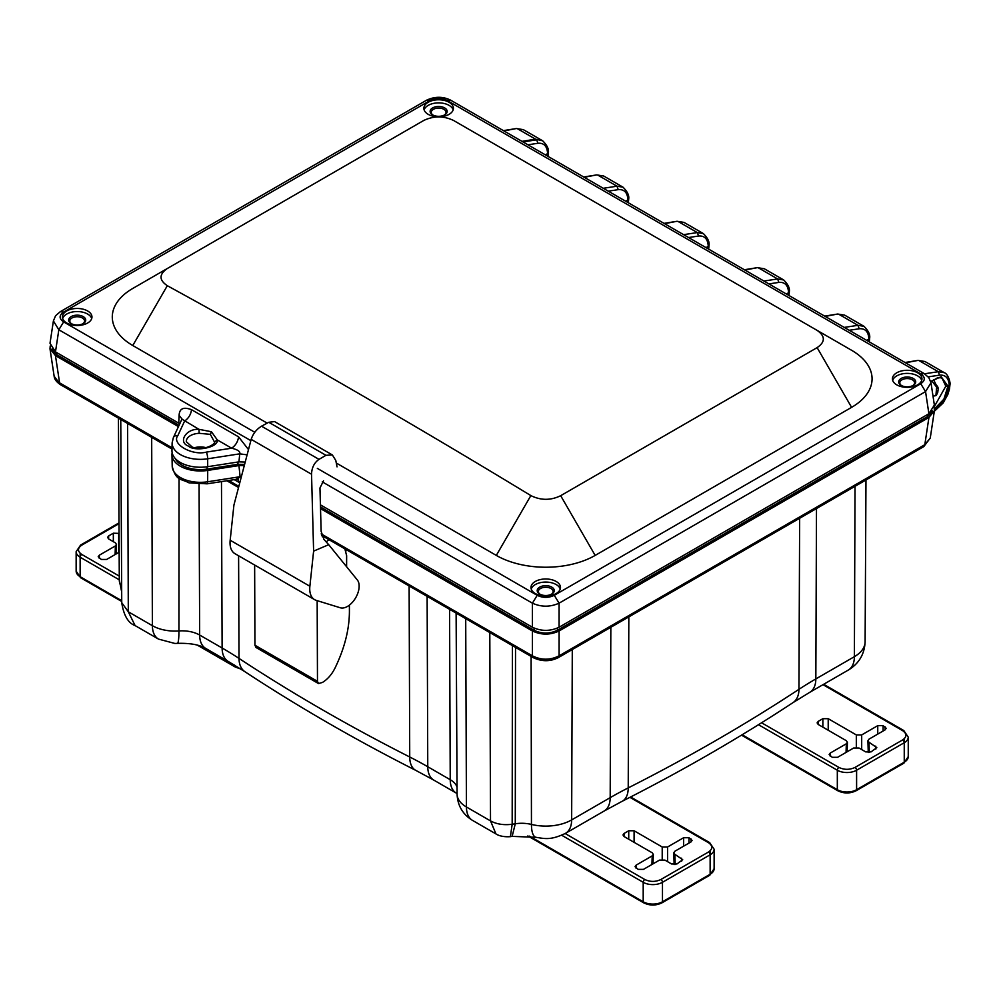 <?xml version="1.0" encoding="UTF-8"?>
<svg xmlns="http://www.w3.org/2000/svg" width="1000" height="1000" viewBox="0 0 1000 1000"><rect width="100%" height="100%" fill="white"/><g stroke="black" fill="none" stroke-linecap="round" stroke-linejoin="round"><path stroke-width="1.5" d="M851.6 407.35L595.163 555.413L560.675 495.688L817.125 347.625L851.6 407.35A69.9 40.35 0 0 0 851.6 350.288L453.525 120.45C443.6 115.775 433.65 115.787 423.7 120.487L132.775 288.45A69.9 40.35 0 0 0 132.775 345.525L267.2 423.137M851.6 350.288L817.062 330.337C825.387 336.2 825.4 341.962 817.125 347.625M556.175 581.475A14.763 8.525 0 0 0 540.087 579.625A14.763 8.525 0 0 0 530.975 587.5A14.763 8.525 0 0 0 545.737 596.025A14.763 8.525 0 0 0 560.5 587.5A14.763 8.525 0 0 0 556.175 581.475M87.638 310.963A14.763 8.525 0 0 0 71.537 309.113A14.763 8.525 0 0 0 62.425 316.988A14.763 8.525 0 0 0 66.75 323.013A14.763 8.525 0 0 0 82.837 324.862A14.763 8.525 0 0 0 91.962 316.988A14.763 8.525 0 0 0 87.638 310.963M449.087 102.275A14.763 8.525 0 0 0 432.987 100.425A14.763 8.525 0 0 0 423.875 108.3A14.763 8.525 0 0 0 438.638 116.838A14.763 8.525 0 0 0 453.413 108.3A14.763 8.525 0 0 0 449.087 102.275M917.625 372.788A14.763 8.525 0 0 0 901.538 370.938A14.763 8.525 0 0 0 892.425 378.825A14.763 8.525 0 0 0 896.75 384.85A14.763 8.525 0 0 0 912.837 386.7A14.763 8.525 0 0 0 921.95 378.825A14.763 8.525 0 0 0 917.625 372.788M132.775 345.525L167.312 285.7C290.05 352.962 411.225 422.925 530.85 495.588L496.312 555.413A69.9 40.35 0 0 0 595.163 555.413M496.312 555.413L336.287 463.025M531.213 589.05A14.763 8.525 180 0 1 541.35 582.45A14.763 8.525 180 0 1 556.175 584.562A14.763 8.525 180 0 1 560.262 589.05M91.713 318.538A14.763 8.525 0 0 0 77.188 311.55A14.763 8.525 0 0 0 62.663 318.538M71.162 316.6A8.525 4.913 180 0 1 83.212 316.6A8.525 4.913 180 0 1 83.212 323.562A8.525 4.913 180 0 1 71.162 323.562A8.525 4.913 180 0 1 71.162 316.6M424.125 109.85A14.763 8.525 180 0 1 434.25 103.263A14.763 8.525 180 0 1 449.087 105.375A14.763 8.525 180 0 1 453.162 109.85M921.712 380.363A14.763 8.525 0 0 0 907.188 373.387A14.763 8.525 0 0 0 892.663 380.363M901.162 378.438A8.525 4.913 180 0 1 913.213 378.438A8.525 4.913 180 0 1 913.213 385.387A8.525 4.913 180 0 1 901.162 385.387A8.525 4.913 180 0 1 901.162 378.438M254.775 432.262L63.637 321.912L58.837 329.762L53.4 320.925L50.012 343.25L55.475 351.887L179.788 423.762M238.95 461.85L239.737 453.837L207.662 458.8A28.225 16.3 180 0 1 172.125 442.85L171.962 450.65A28.4 16.387 0 0 0 207.7 466.688L238.95 461.85L245.212 462.075M320.425 504.85L532.4 627.238C541.287 631.4 550.188 631.4 559.075 627.238L928.9 413.725L934.362 405.075L930.987 382.762L925.55 391.6L559.075 603.175C550.188 607.163 541.287 607.163 532.4 603.175L322.262 481.85M934.425 408.913L943.888 399.162L947.95 386.2L945.812 386.2L934.425 406.388M930.7 381.438L941.162 376.725L947.95 386.2L949.225 385.462L944.788 399.65L934.438 410.363M930.8 381.812L937.362 377.887L940.6 377.738L942.125 378.312L945.812 386.2M928.213 376.863L939.513 375.15C945.562 374.637 948.8 378.075 949.225 385.462L950 384.375L949.488 388.975L947.837 394.513L943.125 403.025L934.312 411.3M849.225 330.288L859.2 328.775C865.238 328.263 868.475 331.7 868.9 339.087L869.675 338L869.3 341.887M866.688 340.375L868.9 339.087L868.725 341.55M768.9 283.913L778.875 282.4C784.912 281.887 788.15 285.325 788.575 292.725L789.35 291.625L788.988 295.512M786.363 294L788.575 292.725L788.4 295.175M688.575 237.537L698.55 236.025C704.587 235.512 707.825 238.95 708.263 246.35L709.038 245.25L708.662 249.137M706.038 247.625L708.263 246.35L708.075 248.8M608.25 191.175L618.225 189.65C624.275 189.137 627.513 192.575 627.938 199.975L628.713 198.875C629.25 195.362 627.35 191.462 622.987 187.175L623.1 187.237M625.712 201.25L627.938 199.975L627.75 202.425M527.925 144.8L537.913 143.275C543.95 142.762 547.188 146.2 547.612 153.6L548.387 152.5C548.938 149 547.025 145.087 542.663 140.8L542.775 140.863M545.388 154.875L547.612 153.6L547.425 156.05M523.35 129.65L517.463 128.737L535.538 139.175L521.987 141.363L535.538 139.175L542.675 140.8L523.35 129.65L516.4 128.525L503.913 130.938M540.4 152L538 150.612M603.675 176.025L597.788 175.113L617 186.2L622.987 187.175L603.675 176.012L596.725 174.9L584.237 177.3M620.725 198.375L618.325 196.988M664.038 223.375L677.05 221.275L683.988 222.387L678.112 221.488L697.312 232.575L703.425 233.612M701.05 244.75L698.637 243.35M744.362 269.75L757.375 267.65L764.312 268.762L758.438 267.863L777.638 278.95L783.75 279.988M781.375 291.125L778.962 289.725M824.688 316.125L837.688 314.025L844.638 315.138L838.763 314.237L857.962 325.325L864.062 326.362M861.7 337.488L859.287 336.1M905 362.5L918.012 360.4L924.963 361.512L919.075 360.613L938.288 371.7L944.275 372.675C948.625 374.05 950.612 384 950 384.375M924.963 361.512L944.375 372.725M432.612 107.925A8.525 4.913 180 0 1 444.663 107.925A8.525 4.913 180 0 1 444.663 114.875A8.525 4.913 180 0 1 432.612 114.875A8.525 4.913 180 0 1 432.612 107.925M539.712 587.112A8.525 4.913 180 0 1 551.763 587.112A8.525 4.913 180 0 1 551.763 594.075A8.525 4.913 180 0 1 539.712 594.075A8.525 4.913 180 0 1 539.712 587.112M71.6 323.787A7.388 4.263 180 0 1 69.812 321.012A7.388 4.263 180 0 1 71.975 317.987A7.388 4.263 180 0 1 80.013 317.062A7.388 4.263 180 0 1 84.575 321.012A7.388 4.263 180 0 1 82.788 323.787M433.05 115.113A7.388 4.263 180 0 1 431.262 112.325A7.388 4.263 180 0 1 433.425 109.312A7.388 4.263 180 0 1 441.463 108.387A7.388 4.263 180 0 1 446.025 112.325A7.388 4.263 180 0 1 444.237 115.113M901.6 385.625A7.388 4.263 180 0 1 899.8 382.837A7.388 4.263 180 0 1 901.963 379.825A7.388 4.263 180 0 1 910.013 378.9A7.388 4.263 180 0 1 914.575 382.837A7.388 4.263 180 0 1 912.788 385.625M540.15 594.3A7.388 4.263 180 0 1 538.35 591.525A7.388 4.263 180 0 1 540.513 588.5A7.388 4.263 180 0 1 548.562 587.587A7.388 4.263 180 0 1 553.125 591.525A7.388 4.263 180 0 1 551.337 594.3M53.4 320.925L55.562 315.788L60.225 311.725L426.7 100.138L430.1 100.475C435.8 97.775 441.488 97.775 447.175 100.475L920.75 373.888C925.438 377.175 925.438 380.462 920.75 383.75L554.275 595.325C548.587 598.038 542.888 598.038 537.2 595.325L317.337 468.387M178.75 423.062L179.112 415.4C179.387 408.55 183.538 406.65 191.55 409.7L238.588 436.85L248.487 449.588M207.7 466.688L207.662 458.8A4.925 1.037 -98.8 0 0 206.388 452.1C192.087 455.988 171.112 443.875 177.838 435.625L184.613 421.037C188.538 418.35 190.85 414.575 191.55 409.7M199.2 433.3L210.35 434.363L214.387 441.85C216.775 443.338 203.588 451.85 192.138 446.987L186.312 441.688A14.05 8.113 180 0 1 190.413 435.65A14.05 8.113 180 0 1 199.2 433.3L198.962 429.325C186.125 428.425 177.688 442.1 188.325 446.05C195.162 452.188 218.85 447.325 217.3 439.913L211.438 431.737L198.962 429.325L182.013 419.162M179.112 415.4L182.013 418.975M238.588 436.85C237.887 441.737 235.575 445.513 231.65 448.2C237.8 449.688 240.5 451.575 239.737 453.837L247.1 454.85M51.938 349.05L56.638 354.613L179.075 425.3M175.2 458.462A26.037 15.037 0 0 0 207.087 469.087L237.938 464.312L244.613 464.363M320.475 506.95L534.125 630.288C541.862 633.975 549.612 633.975 557.35 630.288L927.738 416.438L932.45 410.887M194.537 447.713A13.213 7.625 180 0 1 206.163 447.713M167.312 285.7C158.988 280.1 158.975 274.375 167.262 268.538L132.775 288.45M560.675 495.688C550.725 500.55 540.788 500.513 530.85 495.588M349.4 605.125L349.412 611.538C349.325 629.575 344.513 648.45 334.963 668.175C331.712 674.587 327.537 679.35 322.438 682.45L318.488 683.55L255.963 647.45L254.938 645.225L317.475 681.325L318.488 683.55M317.475 681.325L317.162 600.662M254.938 645.225L254.638 565.025M328.9 539.675L326.2 541.912M346.6 566.737L346.637 555.675L344.875 548.9M357.312 579.95A16.562 9.562 -60 0 1 355.363 598.312A16.562 9.562 -60 0 1 340.312 607.775L316.288 600.388A23.663 13.662 -60 0 1 314.625 599.663A23.663 13.662 -60 0 1 309.875 586.25L313.612 551.125L328.713 544.688L357.312 579.95M332.362 454.95L274.575 421.587L268.775 422.287L261.525 426.188C256.488 429.312 253.025 433.7 251.175 439.363L311.537 474.225C311.788 467.625 314.275 462.675 319 459.363L325.975 455.312L332.362 454.95L335.788 460.438L337.038 466.863M323.5 480.825L319.962 487.987L321.138 531.312L323.938 539.4L328.713 544.688M314.625 599.663L234.938 553.663A23.663 13.662 -60 0 1 230.175 540.237L233.912 505.112L251.175 439.363M311.537 474.225L313.612 551.125M244.288 465.613L238.938 465.575L207.712 470.412A28.4 16.4 180 0 1 171.962 454.775A28.4 16.4 180 0 1 172.15 452.738M934.175 407.825L934.4 410.688L928.938 417.438L559.087 630.975C550.2 635.138 541.3 635.138 532.413 630.975L320.525 508.638M178.463 426.625L55.462 355.613L50 348.85L50.213 346.025M119.15 552.225L106.638 559.45L101.287 559.45L98.2 556.712L99.312 555.212L115.375 545.938L116.487 544.425L115.375 542.85L108.688 538.975L107.575 537.4L108.688 535.887L113.338 533.2L119.05 533.4M846.062 752.412L846.325 743.787L830.25 753.062L829.15 754.575L832.237 757.3L837.588 757.3L853.65 748.025L859.013 748.025L865.7 751.888L871.05 751.888L876.812 747.613L869.013 742.25L869.325 752.463M883.1 731.025L883.1 725.65L886.188 728.3L885.075 729.875L869.013 739.15L867.913 740.738L869.013 742.25M883.1 725.65L877.75 725.65L861.688 734.925L861.688 749.575M856.325 747.387L856.325 734.925L861.688 734.925M856.325 734.925L828.213 718.688L822.862 718.688L818.213 721.375L817.1 722.887L818.213 724.463L846.325 740.7L847.425 742.288L846.325 743.787M651.938 864.488L652.2 855.863L636.138 865.138L635.025 866.65L638.112 869.375L643.462 869.375L659.525 860.1L664.887 860.1L671.575 863.962L676.938 863.962L682.7 859.688L674.887 854.325L675.2 864.538M688.975 843.1L688.975 837.725L692.062 840.375L690.962 841.95L674.887 851.225L673.787 852.812L674.887 854.325M688.975 837.725L683.625 837.725L667.562 847L667.562 861.65M662.212 859.463L662.212 847L667.562 847M662.212 847L634.087 830.763L628.737 830.763L624.087 833.45L622.975 834.963L624.087 836.55L652.2 852.775L653.312 854.362L652.2 855.863M531.1 656.413L531.45 824.425A24.9 14.375 0 0 0 515.275 823.775L512.15 836.375L510.4 836.65L512.175 824.25L515.275 823.775L515.525 647.412M151.675 437.35L152.387 625.688A31.925 18.438 0 0 0 178.938 630.938A29.537 3 85.9 0 1 177.4 643.375L174.913 643.462L158.512 639.1A29.537 17.05 -60 0 1 152.387 625.688L128.3 611.775L135.1 625.588C128.175 623.088 123.713 615.438 121.737 602.663L120.763 419.5M510.4 836.65C499.475 837.438 495.1 833.238 495.95 833.913L490.513 820.9L466.425 806.988A29.537 17.05 120 0 0 472.537 820.413C462.7 814.362 457.55 805.562 457.075 794.013A31.925 18.438 -0 0 0 466.425 806.988L465.712 618.663M938.025 390.525L937.575 392.388L938.025 390.525M931.812 380.925L936.637 387.137L936.637 394.338L935.913 395.637L933.012 396.138M936.637 387.137L935.913 395.637M345.825 549.438L345.788 552.375M54.15 376.25C54.4 379.263 56.55 382.1 60.6 384.762L54.15 376.25L50 348.85M559.087 630.975L559.087 655.837L558.075 657.75L923.8 446.6L930.25 438.075L924.812 444.688L559.087 655.837C550.2 660.288 541.3 660.288 532.413 655.837L321.163 533.875M321.812 535.538L533.425 657.75L532.413 655.837L532.413 630.975M322.713 536.1L322.262 536.75M234.25 479.637L239.775 482.8M238.962 482.35L237.688 479.113M236.95 478.525L238.275 479.125L237.362 479.15L240.113 476.763L238.938 465.575M241.425 476.512L207.65 481.775L207.712 470.412M63.637 321.912C58.95 318.625 58.95 315.35 63.637 312.062L430.1 100.475M250.837 440.625L58.837 329.762L55.475 351.887M537.2 595.325L532.4 603.175L532.4 627.238M537.913 143.275L536.675 139.825L522.95 141.925M618.225 189.65L617 186.2L603.275 188.287M677.05 221.275L664.562 223.675M698.55 236.025L697.312 232.575L683.587 234.662M757.375 267.65L744.887 270.05M778.875 282.4L777.638 278.95L763.913 281.038M837.688 314.025L825.2 316.425M859.2 328.775L857.962 325.325L844.237 327.413M918.012 360.4L905.525 362.8M939.513 375.15L938.288 371.7L924.55 373.787M426.7 100.138C434.925 96.363 442.887 96.363 450.588 100.138L447.175 100.475M63.637 312.062L60.225 311.725M554.275 595.325L559.075 603.175L559.075 627.238M920.75 383.75L925.55 391.6L928.9 413.725M920.75 373.888L924.188 373.575M214.363 442.05L217.3 439.913L231.65 448.2L206.388 452.1M172.125 442.85L173.375 437.575A4.925 3.887 24.9 0 1 177.838 435.625M211.438 431.737L210.35 434.363M56.638 354.613L56.575 352.525M207.087 469.087L207.113 466.775M237.963 462.013L237.938 464.312M320.675 507.05L320.613 504.963M534.05 628.088L534.125 630.288M557.35 630.288L557.425 628.088M927.812 414.35L927.738 416.438M261.525 426.188L319 459.363M268.775 422.287L325.975 455.312M230.175 540.237L309.875 586.25M118.688 533.2L118.688 552.487M113.338 541.663L113.338 533.2M108.588 538.925L108.688 535.887M115.375 545.938L115.113 554.55M99.225 558.25L99.312 555.212M119.275 576.1L81.75 554.438C77.412 551.35 77.412 548.25 81.75 545.163L118.987 523.663M81.75 545.163A2.275 1.312 -120 0 0 80.612 545.05L118.987 522.888M761.587 722.788L838.925 767.438C844.275 769.938 849.638 769.938 854.987 767.438L902.65 739.925A2.275 1.312 60 0 1 904.25 742.712A13.625 7.875 0 0 0 908.25 737.15L908.25 756.625A13.625 7.875 0 0 1 904.25 762.188A2.275 1.312 60 0 1 903.787 763.225L908.25 756.625M854.987 767.438A2.275 1.312 60 0 1 856.6 770.225L904.25 742.712L904.25 762.188L856.6 789.7A2.275 1.312 60 0 1 856.125 790.738L903.787 763.225M830.163 756.1L830.25 753.062M875.713 746.112L875.8 749.15M885.075 726.787L885.175 729.825M877.75 734.112L877.75 725.65M828.213 730.25L828.213 718.688M822.862 727.15L822.862 718.688M818.112 724.412L818.213 721.375M565.163 833.538L644.8 879.513C650.163 882.025 655.512 882.025 660.863 879.513L708.525 852A2.275 1.312 60 0 1 710.138 854.788A13.625 7.875 0 0 0 714.125 849.225L714.125 868.7A13.625 7.875 0 0 1 710.138 874.262A2.275 1.312 60 0 1 709.663 875.3L714.125 868.7M660.863 879.513A2.275 1.312 60 0 1 662.475 882.3L710.138 854.788L710.138 874.262L662.475 901.775A2.275 1.312 60 0 1 662 902.812L709.663 875.3M636.038 868.175L636.138 865.138M681.587 858.188L681.675 861.225M690.962 838.863L691.05 841.9M683.625 846.188L683.625 837.725M634.087 842.325L634.087 830.763M628.737 839.237L628.737 830.763M623.987 836.488L624.087 833.45M81.75 554.438A2.275 1.312 120 0 0 80.138 557.225L80.138 576.7A13.625 7.875 180 0 1 76.15 571.138L80.612 577.737A2.275 1.312 120 0 1 80.138 576.7L121.725 600.712M80.138 553.275L80.138 557.225A13.625 7.875 180 0 1 76.15 551.65L76.15 571.138M902.65 739.925C906.988 736.838 906.988 733.737 902.65 730.65A2.275 1.312 -60 0 1 903.787 730.537L908.25 737.15M838.925 767.438A2.275 1.312 120 0 0 837.325 770.225A13.625 7.875 0 0 0 856.6 770.225L856.6 789.7A13.625 7.875 0 0 1 837.325 789.7A2.275 1.312 120 0 0 837.788 790.738C843.9 793.7 850.013 793.7 856.125 790.738M902.65 730.65L823 684.675M708.525 852C712.862 848.913 712.862 845.825 708.525 842.725A2.275 1.312 -60 0 1 709.663 842.613L714.125 849.225M644.8 879.513A2.275 1.312 120 0 0 643.2 882.3A13.625 7.875 0 0 0 662.475 882.3L662.475 901.775A13.625 7.875 0 0 1 643.2 901.775A2.275 1.312 120 0 0 643.662 902.812C649.775 905.775 655.888 905.775 662 902.812M708.525 842.725L629.913 797.337M238.337 667.487A13.625 7.875 180 0 1 234.887 666.05A2.275 1.312 120 0 0 235.362 667.087L240.675 668.962M234.887 665.362L200.125 645.975M119.288 579.825L80.138 557.225M904.25 738.763L904.25 742.712M758.5 724.712L837.325 770.225L837.325 789.7L742.15 734.762M710.138 850.837L710.138 854.788M561.7 835.25L643.2 882.3L643.2 901.775L529.487 836.125M628.825 616.9L628.225 787.9A379.888 219.325 0 0 0 610.188 797.65L610.837 627.288M816.488 508.562L815.837 678.925A379.888 219.325 0 0 0 798.95 689.338A1856.475 1071.825 180 0 1 628.225 787.9A29.537 15.913 -116.9 0 1 622.087 801.325C682.688 770.612 739.65 737.725 792.975 702.65A29.537 18.125 -123.3 0 0 798.95 689.338L799.638 518.288M127.587 423.45L128.3 611.775L121.737 602.663M121.675 591.9L119.3 579.95A36.625 21.15 -0 0 0 121.65 587.35M792.975 702.65L809.725 692.337A29.537 17.05 -120 0 0 815.837 678.925L854.388 656.675A36.625 21.15 0 0 0 865.113 641.787C864.525 654.225 858.913 663.662 848.263 670.088A29.537 17.05 -120 0 0 854.388 656.675L855.025 486.312M512.15 836.375L535.95 837.3A29.537 9.412 -76.2 0 1 531.45 824.425A36.625 21.15 -0 0 0 571.65 819.912L572.288 649.538M489.8 632.562L490.513 820.9C496.7 824.225 503.925 825.337 512.175 824.25L512.425 645.625M457.075 793.562L456.337 793.125A29.537 17.05 -60 0 1 450.225 779.7L427.762 766.737A379.888 219.325 0 0 0 409.725 756.988L409.125 585.988M456.337 793.125L433.875 780.15A29.537 17.05 -60 0 1 427.762 766.737L427.125 596.375M457.038 787.062A24.9 14.375 0 0 0 450.225 779.7L449.575 609.338M565.525 833.325L604.075 811.075A29.537 17.05 -120 0 0 610.188 797.65L571.65 819.912A29.537 17.05 60 0 1 565.525 833.325C550.55 840.487 544.725 838.662 535.95 837.3M177.4 643.375C189.875 642.987 199.338 644.675 205.775 648.45A29.537 17.05 -60 0 1 199.65 635.037A24.9 14.375 0 0 0 178.938 630.938L179.05 478.162M205.775 648.45L228.225 661.425A29.537 17.05 -60 0 1 222.113 648L199.65 635.037L199.088 484.325M228.225 661.425L244.975 671.737C298.3 706.812 355.262 739.7 415.863 770.413A29.537 15.913 -63.1 0 1 409.725 756.988A1856.475 1071.825 180 0 1 239.013 658.413A379.888 219.325 0 0 0 222.113 648L221.475 481.613M244.975 671.737A29.537 18.125 -56.7 0 1 239.013 658.413L238.6 555.775M935.913 385.213A7.975 4.6 -60 0 1 937.575 386.55A7.975 4.6 -60 0 1 938.175 388.837M238.325 487.375L238.325 488.325M923.8 446.6L924.812 444.688L928.938 417.438M238.837 486.35L228.7 480.487M172.025 447.762L59.6 382.863M207.125 483.825A4.925 1.037 -98.8 0 0 207.65 481.775A28.15 16.25 -0 0 1 172.213 466.275L172.213 466.275C176.012 481.238 181.112 478.562 189 482.85L207.125 483.825L237.362 479.15M59.588 382.863L55.462 355.613M628.337 202.763L628.713 198.9M548.013 156.387L548.387 152.525M683.988 222.387L703.312 233.55C707.675 237.887 709.587 241.788 709.038 245.25M764.312 268.762L783.637 279.925C788 284.25 789.912 288.163 789.35 291.625M844.638 315.138L863.962 326.3C868.325 330.625 870.238 334.525 869.675 338M503.4 130.625L516.4 128.525M583.713 177L596.725 174.9M930.987 382.762L928.812 377.612L924.15 373.55L450.588 100.138M181.962 419.062L173.375 437.575M116.487 544.425L116.2 553.925M868.263 752.525L867.913 740.738M847.138 751.787L847.425 742.288M674.137 864.6L673.787 852.812M653.025 863.863L653.312 854.362M80.612 545.05L76.15 551.65M235.362 667.087L197.325 645.125M121.725 601.475L80.612 577.737M903.787 730.537L823.675 684.287M741.5 735.15L837.788 790.738M709.663 842.613L630.612 796.975M527.85 835.95L643.662 902.812M119.3 579.95L118.425 418.15M865.113 641.787L865.975 479.988M495.95 833.913L472.537 820.413M604.075 811.075L622.087 801.325M848.263 670.088L809.725 692.337M158.512 639.1L135.1 625.588M457.075 794.013L456.112 613.112M415.863 770.413L433.875 780.15M936.413 395.262L937.925 391.912M938.275 389.212L933.575 379.625M558.075 657.75C550.138 661.663 541.912 661.663 533.425 657.75M322.113 535.75L323.212 535.363M60.6 384.762L171.988 449.075M226.887 480.775L238.538 487.5M930.25 438.075L934.4 410.688M172.213 466.275L171.962 454.775"/></g></svg>
